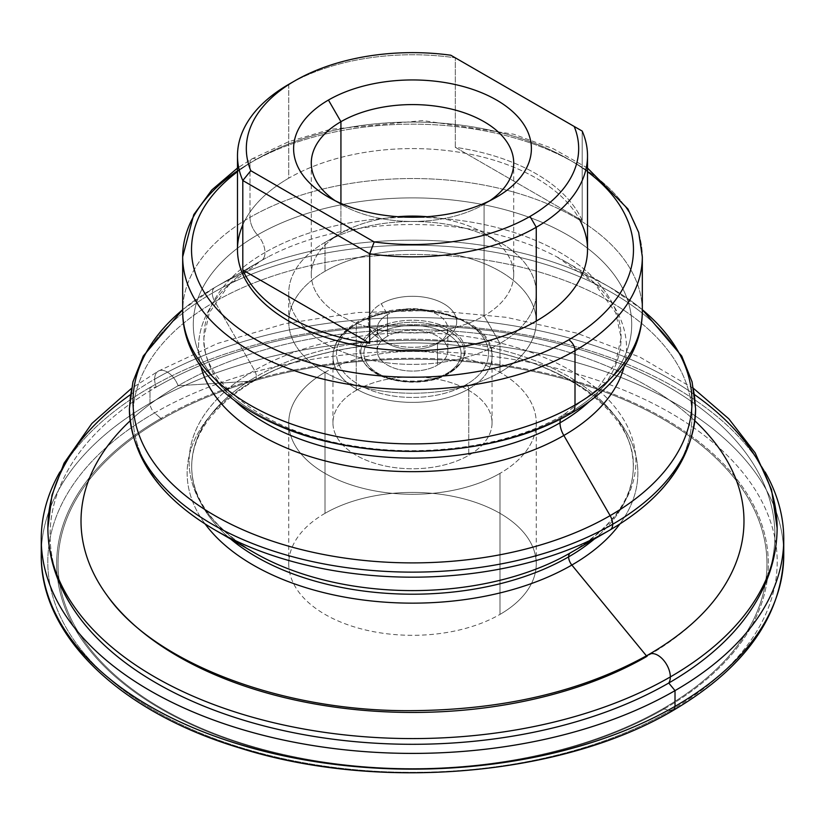 <?xml version="1.0" encoding="UTF-8"?>
<svg xmlns="http://www.w3.org/2000/svg" width="825" height="825" viewBox="0 0 825 825"><rect width="100%" height="100%" fill="white"/><g stroke="black" fill="none" stroke-linecap="round" stroke-linejoin="round"><path stroke-width="0.62" stroke-dasharray="4.12 3.09" d="M594.361 539.024A220.801 127.483 0 0 0 633.301 466.723A220.801 127.483 0 0 0 497.001 348.944A220.801 127.483 0 0 0 256.369 376.582A8.838 5.105 -120 0 0 254.533 370.425A223.389 128.978 180 0 1 570.457 370.425A223.389 128.978 180 0 1 570.467 552.822L570.467 552.822A223.389 128.978 0 0 0 570.457 370.425A223.389 128.978 0 0 0 254.533 370.425A8.838 5.105 60 0 1 256.369 376.582A220.801 127.483 0 0 0 191.699 466.723A220.801 127.483 0 0 0 230.639 539.024A220.801 127.483 180 0 1 191.699 466.723A220.801 127.483 180 0 1 256.369 376.582A8.838 5.105 60 0 1 254.533 380.634A8.838 5.105 60 0 1 253.151 381.037L178.107 385.739A331.485 191.379 180 0 1 694.887 420.843A331.485 191.379 0 0 0 178.107 385.739A17.676 10.209 -120 0 0 158.328 371.116A17.676 10.209 60 0 1 178.107 385.739A331.485 191.379 0 0 0 130.113 420.843A331.485 191.379 180 0 1 178.107 385.739L253.151 381.037A225.359 130.113 0 0 0 205.178 524.04A225.359 130.113 180 0 1 253.151 381.037A8.838 5.105 -120 0 0 254.533 380.634A8.838 5.105 -120 0 0 256.369 376.582A220.801 127.483 180 0 1 497.001 348.944A220.801 127.483 180 0 1 633.301 466.723A220.801 127.483 180 0 1 594.361 539.024M589.844 401.084A208.601 120.429 0 0 0 621.101 337.673A208.601 120.429 0 0 0 492.329 226.411A208.601 120.429 0 0 0 265 252.522A17.676 10.209 -120 0 0 257.493 234.95A219.213 126.555 180 0 1 567.507 234.95A219.213 126.555 180 0 1 567.507 413.933A17.676 10.209 -120 0 0 563.661 414.738A17.676 10.209 -120 0 0 560.526 418.987A17.676 10.209 60 0 1 563.661 414.738A17.676 10.209 60 0 1 567.507 413.933A219.213 126.555 180 0 1 257.493 413.933A219.213 126.555 180 0 1 257.493 234.95A17.676 10.209 60 0 1 265 252.522A208.601 120.429 0 0 0 203.899 337.673A208.601 120.429 0 0 0 235.156 401.084A208.601 120.429 180 0 1 203.899 337.673A208.601 120.429 180 0 1 265 252.522A17.676 10.209 60 0 1 261.339 260.607A17.676 10.209 60 0 1 261.154 260.71L214.871 287.43A279.489 161.36 180 0 1 610.129 287.43A279.489 161.36 180 0 1 642.324 309.705A279.489 161.36 0 0 0 610.129 287.43A279.489 161.36 0 0 0 214.871 287.43L214.871 287.43A12.375 7.147 -120 0 0 212.314 293.102A12.375 7.147 60 0 1 214.871 287.43L214.871 287.43A279.489 161.36 0 0 0 182.676 309.705A279.489 161.36 180 0 1 214.871 287.43L261.154 260.71A214.036 123.575 0 0 0 200.877 366.589A214.036 123.575 180 0 1 261.154 260.71A17.676 10.209 -120 0 0 261.339 260.607A17.676 10.209 -120 0 0 265 252.522A208.601 120.429 180 0 1 492.329 226.411A208.601 120.429 180 0 1 621.101 337.673A208.601 120.429 180 0 1 589.844 401.084M777.129 528.072A364.629 210.519 0 0 0 552.038 333.578A364.629 210.519 0 0 0 154.667 379.211A17.676 10.209 60 0 1 158.328 371.116A17.676 10.209 -120 0 0 154.667 379.211A364.629 210.519 0 0 0 47.871 528.072M717.461 596.083A331.485 191.379 180 0 1 646.893 656.401A331.485 191.379 180 0 1 107.539 596.083M695.609 408.674A283.109 163.453 0 0 0 520.843 257.668A283.109 163.453 0 0 0 212.314 293.102A283.109 163.453 0 0 0 129.391 408.674A283.109 163.453 180 0 1 212.314 293.102A12.375 7.147 -120 0 0 214.871 301.723L254.533 370.425A223.389 128.978 0 0 0 254.533 552.822A223.389 128.978 180 0 1 254.533 370.425L214.871 301.723A279.489 161.36 0 0 0 214.871 529.918A279.489 161.36 180 0 1 214.871 301.723A12.375 7.147 60 0 1 212.314 293.102A283.109 163.453 180 0 1 520.843 257.668A283.109 163.453 180 0 1 695.609 408.674M648.986 654.4A17.676 10.209 -120 0 0 646.893 656.401L646.449 655.854L646.893 656.401A331.485 191.379 0 0 0 717.41 596.145M670.385 710.665A364.702 210.561 0 0 0 670.385 412.892A364.702 210.561 0 0 0 154.615 412.892A8.838 5.105 60 0 1 149.985 403.25L149.985 387.502L149.985 403.25A371.25 214.335 180 0 1 554.575 356.782A371.25 214.335 180 0 1 783.75 554.802A371.25 214.335 0 0 0 554.575 356.782A371.25 214.335 0 0 0 149.985 403.25A371.25 214.335 0 0 0 41.498 546.934A371.25 214.335 180 0 1 149.985 403.25A8.838 5.105 -120 0 0 154.615 412.892A364.702 210.561 180 0 1 670.385 412.892A364.702 210.561 180 0 1 670.385 710.665L664.104 708.984A5.301 3.063 60 0 1 663.135 708.572A5.301 3.063 -120 0 0 664.104 708.984A355.833 205.435 180 0 1 160.896 708.984A355.833 205.435 180 0 1 160.896 418.45A5.301 3.063 -120 0 0 161.865 419.162A354.451 204.641 0 0 0 161.865 708.572A354.451 204.641 0 0 0 663.135 708.572A354.451 204.641 0 0 0 663.135 419.162A354.451 204.641 0 0 0 161.865 419.162A5.301 3.063 60 0 1 160.896 418.45A355.833 205.435 0 0 0 160.896 708.984A355.833 205.435 0 0 0 664.104 708.984L670.385 710.665A364.702 210.561 180 0 1 154.615 710.665A364.702 210.561 180 0 1 154.615 412.892L160.896 418.45L154.615 412.892A364.702 210.561 0 0 0 154.615 710.665A364.702 210.561 0 0 0 670.385 710.665A8.838 5.105 -120 0 0 673.179 710.418M149.985 387.502A371.25 214.335 180 0 1 765.126 472.024A371.25 214.335 0 0 0 149.985 387.502A371.25 214.335 0 0 0 59.874 472.034A371.25 214.335 180 0 1 149.985 387.502L156.234 387.111L149.985 387.502M55.162 569.951A362.412 209.241 180 0 1 156.234 387.111A362.412 209.241 0 0 0 79.087 617.079M567.507 413.933A219.213 126.555 0 0 0 567.507 234.95A219.213 126.555 0 0 0 257.493 234.95A17.676 10.209 60 0 1 249.996 217.388L249.996 163.02L249.996 217.388A229.824 132.691 180 0 1 500.445 188.626A229.824 132.691 180 0 1 642.324 311.211A229.824 132.691 0 0 0 500.445 188.626A229.824 132.691 0 0 0 249.996 217.388A229.824 132.691 0 0 0 182.676 311.211A229.824 132.691 180 0 1 249.996 217.388A17.676 10.209 -120 0 0 257.493 234.95A219.213 126.555 0 0 0 257.493 413.933A219.213 126.555 0 0 0 567.507 413.933A17.676 10.209 -120 0 0 571.343 413.129M237.487 170.847A229.824 132.691 180 0 1 249.996 163.02A8.838 5.105 60 0 1 251.821 158.977A8.838 5.105 60 0 1 256.245 159.411A220.987 127.586 0 0 0 237.487 171.734A220.987 127.586 180 0 1 256.245 159.411A8.838 5.105 -120 0 0 251.821 158.977A8.838 5.105 -120 0 0 249.996 163.02A229.824 132.691 180 0 1 500.445 134.258A229.824 132.691 180 0 1 642.324 256.843A229.824 132.691 0 0 0 500.445 134.258A229.824 132.691 0 0 0 249.996 163.02A229.824 132.691 0 0 0 182.676 256.843M375.963 331.011L375.241 329.154A52.697 30.422 0 0 0 364.392 363.093A52.697 30.422 0 0 0 449.759 372.178L449.037 373.209A51.676 29.834 180 0 1 365.32 364.289A51.676 29.834 180 0 1 375.963 331.011A51.676 29.834 0 0 0 365.32 364.289A51.676 29.834 0 0 0 449.037 373.209A3.537 2.042 60 0 1 448.645 373.581A3.537 2.042 60 0 1 446.882 373.405A48.613 28.071 180 0 1 378.118 373.405A48.613 28.071 180 0 1 378.118 333.713A3.537 2.042 60 0 1 375.963 331.011A3.537 2.042 -120 0 0 378.118 333.713A48.613 28.071 180 0 1 446.882 333.713A48.613 28.071 180 0 1 446.882 373.405A3.537 2.042 -120 0 0 448.645 373.581A3.537 2.042 -120 0 0 449.037 373.209A51.676 29.834 0 0 0 459.68 364.289A51.676 29.834 0 0 0 441.808 327.535A51.676 29.834 0 0 0 375.963 331.011A51.676 29.834 180 0 1 441.808 327.535A51.676 29.834 180 0 1 459.68 364.289A51.676 29.834 180 0 1 449.037 373.209L449.759 372.178A52.697 30.422 180 0 1 375.241 372.178A52.697 30.422 180 0 1 375.241 329.154A52.697 30.422 180 0 1 449.759 329.154A52.697 30.422 180 0 1 449.759 372.178A52.697 30.422 0 0 0 460.608 363.093A52.697 30.422 0 0 0 442.386 325.607A52.697 30.422 0 0 0 375.241 329.154L375.963 331.011M466.249 384.584A3.537 2.042 60 0 1 468.755 388.915A79.551 45.932 180 0 1 382.058 398.877A79.551 45.932 180 0 1 332.949 356.441A79.551 45.932 180 0 1 356.245 323.967A3.537 2.042 60 0 1 356.978 322.348A3.537 2.042 60 0 1 358.751 322.523A76.013 43.89 0 0 0 358.751 384.584A76.013 43.89 0 0 0 466.249 384.584A76.013 43.89 0 0 0 466.249 322.523A76.013 43.89 0 0 0 358.751 322.523A3.537 2.042 -120 0 0 356.978 322.348A3.537 2.042 -120 0 0 356.245 323.967L356.245 390.359A79.551 45.932 180 0 1 442.942 380.407A79.551 45.932 180 0 1 492.051 422.843A79.551 45.932 180 0 1 468.755 455.317L468.755 388.915A79.551 45.932 0 0 0 492.051 356.441A79.551 45.932 0 0 0 442.942 314.005A79.551 45.932 0 0 0 356.245 323.967A79.551 45.932 0 0 0 332.949 356.441A79.551 45.932 0 0 0 382.058 398.877A79.551 45.932 0 0 0 468.755 388.915L468.755 455.317A79.551 45.932 180 0 1 382.058 465.279A79.551 45.932 180 0 1 332.949 422.843A79.551 45.932 180 0 1 356.245 390.359L356.245 323.967A79.551 45.932 180 0 1 442.942 314.005A79.551 45.932 180 0 1 492.051 356.441A79.551 45.932 180 0 1 468.755 388.915A3.537 2.042 -120 0 0 466.249 384.584A76.013 43.89 180 0 1 358.751 384.584A76.013 43.89 180 0 1 358.751 322.523A76.013 43.89 180 0 1 466.249 322.523A76.013 43.89 180 0 1 466.249 384.584M324.998 372.323L324.998 513.346A123.75 71.445 180 0 1 459.855 497.857A123.75 71.445 180 0 1 536.25 563.867A123.75 71.445 180 0 1 500.002 614.388L500.002 473.364A123.75 71.445 0 0 0 536.25 422.843A123.75 71.445 0 0 0 459.855 356.833A123.75 71.445 0 0 0 324.998 372.323A123.75 71.445 0 0 0 288.75 422.843A123.75 71.445 0 0 0 365.145 488.854A123.75 71.445 0 0 0 500.002 473.364L500.002 614.388A123.75 71.445 180 0 1 365.145 629.877A123.75 71.445 180 0 1 288.75 563.867A123.75 71.445 180 0 1 324.998 513.346L324.998 372.323A123.75 71.445 180 0 1 500.002 372.323A123.75 71.445 180 0 1 500.002 473.364A123.75 71.445 180 0 1 324.998 473.364A123.75 71.445 180 0 1 324.998 372.323M340.931 203.393L340.931 233.207A101.207 58.431 180 0 1 397.897 216.707A101.207 58.431 0 0 0 340.931 233.207L340.931 233.207A101.207 58.431 0 0 0 340.931 315.841A101.207 58.431 0 0 0 484.069 315.841L484.069 204.342A101.207 58.431 0 0 0 489.813 200.733A101.207 58.431 180 0 1 484.069 204.332A101.207 58.431 180 0 1 340.931 204.332A101.207 58.431 180 0 1 335.187 200.733A101.207 58.431 0 0 0 484.069 204.342A101.207 58.431 180 0 1 484.069 204.342L496.567 197.123L484.069 204.342L484.069 315.841L500.002 343.448A123.75 71.445 180 0 1 324.998 343.448A123.75 71.445 180 0 1 324.998 242.406L340.931 233.207L324.998 242.406L324.998 271.281A123.75 71.445 180 0 1 459.855 255.791A123.75 71.445 180 0 1 536.25 321.802A123.75 71.445 180 0 1 500.002 372.323L500.002 343.448A123.75 71.445 0 0 0 536.25 292.927A123.75 71.445 0 0 0 459.855 226.927A123.75 71.445 0 0 0 324.998 242.406A123.75 71.445 0 0 0 288.75 292.927A123.75 71.445 0 0 0 365.145 358.937A123.75 71.445 0 0 0 500.002 343.448L500.002 372.323A123.75 71.445 180 0 1 365.145 387.812A123.75 71.445 180 0 1 288.75 321.802A123.75 71.445 180 0 1 324.998 271.281L324.998 242.406A123.75 71.445 180 0 1 500.002 242.406A123.75 71.445 180 0 1 500.002 343.448L484.069 315.841A101.207 58.431 0 0 0 484.069 233.207A101.207 58.431 0 0 0 427.103 216.707A101.207 58.431 180 0 1 513.707 274.529A101.207 58.431 180 0 1 484.069 315.841A101.207 58.431 180 0 1 373.766 328.515A101.207 58.431 180 0 1 311.293 274.529A101.207 58.431 180 0 1 340.931 233.207L340.931 203.393M587.513 249.624A175.013 101.042 0 0 0 479.48 156.276A175.013 101.042 0 0 0 288.74 178.179L288.74 84.356A175.013 101.042 180 0 1 455.307 57.822L455.307 147.324A175.013 101.042 180 0 1 582.202 220.584L582.202 131.082L582.202 220.584L455.307 147.324L455.307 57.822A175.013 101.042 0 0 0 288.74 84.356L294.989 80.747M437.498 365.104L437.498 343.448A35.362 20.408 0 0 0 447.862 329.02A35.362 20.408 0 0 0 426.03 310.159A35.362 20.408 0 0 0 387.502 314.583L387.502 336.229A35.362 20.408 180 0 1 426.03 331.805A35.362 20.408 180 0 1 447.862 350.666A35.362 20.408 180 0 1 437.498 365.104A35.362 20.408 0 0 0 437.498 336.229A35.362 20.408 0 0 0 387.502 336.229A35.362 20.408 0 0 0 387.502 365.104A35.362 20.408 0 0 0 437.498 365.104A35.362 20.408 180 0 1 398.97 369.528A35.362 20.408 180 0 1 377.138 350.666A35.362 20.408 180 0 1 387.502 336.229L387.502 314.583L381.253 303.755A44.199 25.513 0 0 0 381.243 339.838A44.199 25.513 0 0 0 443.747 339.838L437.498 343.448A35.362 20.408 180 0 1 387.502 343.448A35.362 20.408 180 0 1 387.502 314.583A35.362 20.408 180 0 1 437.498 314.583A35.362 20.408 180 0 1 437.498 343.448L443.747 339.838A44.199 25.513 0 0 0 443.757 339.838A44.199 25.513 0 0 0 443.747 303.755A44.199 25.513 0 0 0 381.253 303.755L387.502 314.583A35.362 20.408 0 0 0 377.138 329.02A35.362 20.408 0 0 0 398.97 347.872A35.362 20.408 0 0 0 437.498 343.448L437.498 365.104M130.34 394.732A364.629 210.519 180 0 1 154.667 379.211A17.676 10.209 -120 0 0 156.234 387.111A17.676 10.209 60 0 1 154.667 379.211A364.629 210.519 180 0 1 694.66 394.732M610.129 529.918A279.489 161.36 0 0 0 610.129 301.723A279.489 161.36 0 0 0 214.871 301.723A279.489 161.36 180 0 1 610.129 301.723A279.489 161.36 180 0 1 610.129 529.918L570.467 552.822C612.088 527.598 633.033 498.898 633.301 466.723C635.776 415.48 566.517 361.061 470.528 347.387C394.876 335.208 308.808 348.645 254.533 380.634C212.912 405.848 191.967 434.548 191.699 466.723C191.967 498.898 212.912 527.598 254.533 552.822M745.913 617.079A362.412 209.241 0 0 0 615.357 361.68A362.412 209.241 0 0 0 156.234 387.111A362.412 209.241 180 0 1 615.275 361.649A362.412 209.241 180 0 1 745.996 616.966M450.811 55.223L582.202 131.082L450.811 55.223M288.74 84.356L288.74 178.179A175.013 101.042 0 0 0 237.487 249.624M582.202 220.584A175.013 101.042 0 0 0 455.307 147.324L582.202 220.584M500.002 372.323A123.75 71.445 0 0 0 500.002 271.281A123.75 71.445 0 0 0 324.998 271.281A123.75 71.445 0 0 0 324.998 372.323A123.75 71.445 0 0 0 500.002 372.323M381.253 303.755A44.199 25.513 180 0 1 443.747 303.755A44.199 25.513 180 0 1 443.747 339.838A44.199 25.513 180 0 1 381.253 339.838A44.199 25.513 180 0 1 381.253 303.755M624.123 366.589A214.036 123.575 0 0 0 557.133 256.998A214.036 123.575 0 0 0 267.867 256.998A214.036 123.575 0 0 0 261.154 260.71A214.036 123.575 180 0 1 563.846 260.71A214.036 123.575 180 0 1 624.123 366.589M619.822 524.04A225.359 130.113 0 0 0 538.643 365.217A225.359 130.113 0 0 0 253.151 381.037A225.359 130.113 180 0 1 538.643 365.217A225.359 130.113 180 0 1 619.822 524.04M256.245 159.411A220.987 127.586 180 0 1 587.513 171.734A220.987 127.586 0 0 0 256.245 159.411M664.104 708.984A355.833 205.435 0 0 0 664.104 418.45A355.833 205.435 0 0 0 160.896 418.45A355.833 205.435 180 0 1 664.104 418.45A355.833 205.435 180 0 1 664.104 708.984M242.797 224.905A175.013 101.042 180 0 1 288.74 178.179A175.013 101.042 180 0 1 579.202 218.852M378.118 333.713A48.613 28.071 0 0 0 378.118 373.405A48.613 28.071 0 0 0 446.882 373.405A48.613 28.071 0 0 0 446.882 333.713A48.613 28.071 0 0 0 378.118 333.713M356.245 390.359A79.551 45.932 0 0 0 356.245 455.317A79.551 45.932 0 0 0 468.755 455.317A79.551 45.932 0 0 0 468.755 390.359A79.551 45.932 0 0 0 356.245 390.359M161.865 419.162A354.451 204.641 180 0 1 663.135 419.162A354.451 204.641 180 0 1 663.135 708.572A354.451 204.641 180 0 1 161.865 708.572A354.451 204.641 180 0 1 161.865 419.162M324.998 513.346A123.75 71.445 0 0 0 324.998 614.388A123.75 71.445 0 0 0 500.002 614.388A123.75 71.445 0 0 0 500.002 513.346A123.75 71.445 0 0 0 324.998 513.346M557.133 256.998L594.371 283.295L615.646 312.685L621.101 337.673L615.594 362.814L596.485 389.967L563.661 414.738C511.717 445.469 427.288 458.422 354.08 445.985C263.144 432.486 200.774 380.459 203.899 337.673L209.354 312.685L228.453 285.45L261.339 260.607L267.867 256.998M693.619 388.493L639.901 357.122L576.644 333.125L506.468 317.347L432.3 310.396L357.287 312.562L284.625 323.74L217.367 343.509L158.328 371.116L131.381 388.493M642.324 309.623L610.129 287.43L563.846 260.71M182.676 309.623L214.871 287.43L261.154 260.71M587.513 168.053L553.482 148.84L513.593 134.186L422.988 120.563L330.639 129.278L288.657 141.714L251.821 158.977L237.487 168.053M364.392 363.093L365.32 364.289C378.417 383.264 424.885 388.389 448.645 373.581L460.608 363.093M332.949 422.843L332.949 356.441C333.29 343.035 341.302 331.671 356.978 322.348C402.94 293.03 495.804 315.8 492.051 356.441L492.051 422.843M536.25 563.867L536.25 422.843M513.707 274.529L513.707 163.02M328.433 197.123L340.931 204.332M324.998 242.406L340.931 233.207M536.25 292.927L536.25 321.802M447.862 329.02L447.862 350.666M381.243 339.838L387.502 343.448M437.498 343.448L443.757 339.838M377.138 350.666L377.138 329.02M288.75 321.802L288.75 292.927M484.069 233.207L500.002 242.406M484.069 204.332L496.567 197.123M311.293 163.02L311.293 274.529M288.75 422.843L288.75 563.867"/><path stroke-width="1.24" d="M568.631 556.865A220.801 127.483 0 0 0 594.361 539.024A220.801 127.483 180 0 1 568.631 556.865A8.838 5.105 60 0 1 570.467 552.822A8.838 5.105 -120 0 0 568.631 556.865A220.801 127.483 180 0 1 230.639 539.024A220.801 127.483 0 0 0 568.631 556.865A8.838 5.105 -120 0 0 571.849 565.042A225.359 130.113 180 0 1 205.178 524.04A225.359 130.113 0 0 0 571.849 565.042A8.838 5.105 60 0 1 568.631 556.865M560 422.833A208.601 120.429 0 0 0 589.844 401.084A208.601 120.429 180 0 1 560 422.833A17.676 10.209 60 0 1 560.526 418.987A17.676 10.209 -120 0 0 560 422.833A208.601 120.429 180 0 1 235.156 401.084A208.601 120.429 0 0 0 560 422.833A17.676 10.209 -120 0 0 563.846 435.476A214.036 123.575 180 0 1 345.665 465.486A214.036 123.575 180 0 1 200.877 366.589A214.036 123.575 0 0 0 345.665 465.486A214.036 123.575 0 0 0 563.846 435.476A17.676 10.209 60 0 1 560 422.833M130.34 394.732A364.629 210.519 180 0 0 47.871 528.072C48.118 559.536 58.523 589.205 79.087 617.079A362.412 209.241 0 0 0 668.766 683.018L675.015 690.628A371.25 214.335 180 0 1 270.425 737.096A371.25 214.335 180 0 1 41.25 539.065A371.25 214.335 180 0 1 59.874 472.034A371.25 214.335 0 0 0 217.903 721.597A371.25 214.335 0 0 0 675.015 690.628A371.25 214.335 0 0 0 765.126 472.024A371.25 214.335 180 0 1 783.75 539.065A371.25 214.335 180 0 1 675.015 690.628L668.766 683.018A17.676 10.209 -120 0 0 670.333 676.923A364.629 210.519 0 0 0 777.129 528.072A364.629 210.519 180 0 1 670.333 676.923A17.676 10.209 -120 0 0 662.609 659.134A17.676 10.209 -120 0 0 648.986 654.4A17.676 10.209 60 0 1 662.609 659.134A17.676 10.209 60 0 1 670.333 676.923A364.629 210.519 180 0 1 272.962 722.556A364.629 210.519 180 0 1 47.871 528.072A364.629 210.519 0 0 0 272.962 722.556A364.629 210.519 0 0 0 670.333 676.923A17.676 10.209 60 0 1 668.766 683.018A362.412 209.241 180 0 1 302.301 734.394A362.412 209.241 180 0 1 55.162 569.951M717.41 596.145A331.485 191.379 0 0 0 694.887 420.843A331.485 191.379 180 0 1 717.461 596.083C701.611 617.605 678.789 637.044 648.986 654.4C582.202 691.845 501.517 710.603 406.921 710.676C277.427 710.645 153.419 661.32 107.539 596.083A331.485 191.379 180 0 1 130.113 420.843A331.485 191.379 0 0 0 207.096 671.282A331.485 191.379 0 0 0 646.893 656.401A17.676 10.209 60 0 1 648.986 654.4M612.686 524.257A283.109 163.453 0 0 0 695.609 408.674A283.109 163.453 180 0 1 612.686 524.257A12.375 7.147 -120 0 0 610.129 515.635A12.375 7.147 60 0 1 612.686 524.257A283.109 163.453 180 0 1 304.157 559.69A283.109 163.453 180 0 1 129.391 408.674A283.109 163.453 0 0 0 304.157 559.69A283.109 163.453 0 0 0 612.686 524.257A12.375 7.147 60 0 1 610.129 529.918A279.489 161.36 180 0 1 214.871 529.918A279.489 161.36 0 0 0 610.129 529.918A12.375 7.147 -120 0 0 612.686 524.257M642.324 309.705A279.489 161.36 180 0 1 610.129 515.635A279.489 161.36 180 0 1 233.444 525.422A279.489 161.36 180 0 1 182.676 309.705A279.489 161.36 0 0 0 233.444 525.422A279.489 161.36 0 0 0 610.129 515.635L563.846 435.476A214.036 123.575 0 0 0 624.123 366.589A214.036 123.575 180 0 1 563.846 435.476L610.129 515.635A279.489 161.36 0 0 0 642.324 309.705M570.467 552.822A223.389 128.978 180 0 1 254.533 552.822A223.389 128.978 0 0 0 570.467 552.822L610.129 529.918L570.467 552.822M41.25 539.065L41.25 554.802C40.229 636.209 120.832 712.408 240.023 748.079C378.407 791.969 562.619 776.108 673.179 710.418A8.838 5.105 -120 0 0 675.015 706.365A371.25 214.335 180 0 1 270.425 752.833A371.25 214.335 180 0 1 41.25 554.802A371.25 214.335 180 0 1 41.498 546.934A371.25 214.335 0 0 0 41.25 554.802A371.25 214.335 0 0 0 270.425 752.833A371.25 214.335 0 0 0 675.015 706.365A371.25 214.335 0 0 0 783.75 554.802A371.25 214.335 180 0 1 675.015 706.365L675.015 690.628L675.015 706.365A8.838 5.105 60 0 1 673.179 710.418A8.838 5.105 60 0 1 670.385 710.665M646.449 655.854L571.849 565.042A225.359 130.113 0 0 0 619.822 524.04A225.359 130.113 180 0 1 571.849 565.042L646.449 655.854M237.487 168.053L211.839 189.936L193.762 214.665L182.676 256.843A229.824 132.691 0 0 0 324.555 379.428A229.824 132.691 0 0 0 575.004 350.666A229.824 132.691 0 0 0 642.324 256.843A229.824 132.691 180 0 1 575.004 350.666A229.824 132.691 180 0 1 324.555 379.428A229.824 132.691 180 0 1 182.676 256.843L182.676 311.211C182.273 374.632 250.831 427.494 340.56 444.469C419.368 460.433 511.593 448.222 571.343 413.129A17.676 10.209 -120 0 0 575.004 405.034A229.824 132.691 180 0 1 324.555 433.806A229.824 132.691 180 0 1 182.676 311.211A229.824 132.691 0 0 0 324.555 433.806A229.824 132.691 0 0 0 575.004 405.034A229.824 132.691 0 0 0 642.324 311.211A229.824 132.691 180 0 1 575.004 405.034L575.004 350.666L575.004 405.034A17.676 10.209 60 0 1 571.343 413.129A17.676 10.209 60 0 1 567.507 413.933M575.004 350.666A8.838 5.105 -120 0 0 568.755 339.838A220.987 127.586 180 0 1 266.609 345.458A220.987 127.586 180 0 1 237.487 171.734A220.987 127.586 0 0 0 266.609 345.458A220.987 127.586 0 0 0 568.755 339.838A8.838 5.105 60 0 1 575.004 350.666M340.931 121.698L340.931 203.393L340.931 121.698L328.433 100.052A118.893 68.64 0 0 0 328.433 197.123A118.893 68.64 0 0 0 496.567 197.123L496.567 197.123A118.893 68.64 0 0 0 496.567 100.052A118.893 68.64 0 0 0 328.433 100.052L340.931 121.698A101.207 58.431 180 0 1 480.996 120.007A101.207 58.431 180 0 1 489.813 200.733A101.207 58.431 0 0 0 513.707 163.02A101.207 58.431 0 0 0 451.234 109.034A101.207 58.431 0 0 0 340.931 121.698A101.207 58.431 0 0 0 311.293 163.02A101.207 58.431 0 0 0 335.187 200.733A101.207 58.431 180 0 1 340.931 121.698M397.897 216.707A101.207 58.431 180 0 1 427.103 216.707A101.207 58.431 0 0 0 397.897 216.707M237.487 155.801L237.487 249.624A175.013 101.042 0 0 0 345.52 342.983A175.013 101.042 0 0 0 536.26 321.08L536.26 227.257A175.013 101.042 180 0 1 369.693 253.78L369.693 343.272A175.013 101.042 180 0 1 242.797 270.012L242.797 180.52A175.013 101.042 180 0 1 237.487 155.801A175.013 101.042 180 0 1 288.74 84.356L294.989 80.747A166.176 95.937 180 0 1 450.811 55.223A166.176 95.937 0 0 0 294.989 80.747L294.989 80.747A166.176 95.937 0 0 0 250.8 170.703A166.176 95.937 180 0 1 294.989 80.747L288.74 84.356A175.013 101.042 0 0 0 242.797 180.52L250.8 170.703L374.189 241.942A166.176 95.937 0 0 0 530.011 216.428A166.176 95.937 0 0 0 574.2 126.472L582.202 131.082L574.2 126.472A166.176 95.937 180 0 1 530.011 216.428L536.26 227.257L536.26 321.08A175.013 101.042 0 0 0 587.513 249.624L587.513 155.801A175.013 101.042 180 0 1 536.26 227.257L530.011 216.428A166.176 95.937 180 0 1 374.189 241.942L369.693 253.78A175.013 101.042 0 0 0 536.26 227.257A175.013 101.042 0 0 0 582.202 131.082A175.013 101.042 180 0 1 587.513 155.801M694.66 394.732A364.629 210.519 180 0 1 777.129 528.072L771.54 489.637L755.153 452.843L728.846 418.863L693.619 388.493M745.996 616.966A362.412 209.241 180 0 1 668.766 683.018A362.412 209.241 0 0 0 745.913 617.079C766.477 589.205 776.882 559.536 777.129 528.072M574.2 126.472L450.811 55.223L574.2 126.472M328.433 100.052A118.893 68.64 180 0 1 496.567 100.052A118.893 68.64 180 0 1 496.567 197.123A118.893 68.64 180 0 1 328.433 197.123A118.893 68.64 180 0 1 328.433 100.052M369.693 343.272L369.693 253.78L242.797 180.52L242.797 270.012L369.693 343.272L242.797 270.012A175.013 101.042 0 0 0 369.693 343.272M369.693 253.78L374.189 241.942L250.8 170.703L242.797 180.52L369.693 253.78M587.513 171.734A220.987 127.586 180 0 1 568.755 339.838A220.987 127.586 0 0 0 587.513 171.734M182.676 256.843A229.824 132.691 180 0 1 237.487 170.847M579.202 218.852A175.013 101.042 180 0 1 536.26 321.08A175.013 101.042 180 0 1 326.102 337.507A175.013 101.042 180 0 1 242.797 224.905M610.129 529.918C665.321 497.568 693.815 457.153 695.609 408.674L692.092 381.903L681.718 356.029L642.324 309.623M254.533 552.822L214.871 529.918C159.679 497.568 131.185 457.153 129.391 408.674L132.907 381.903L143.282 356.029L182.676 309.623M47.871 528.072L51.975 495.093L64.082 463.155L91.812 423.534L131.381 388.493M673.179 710.418C744.923 668.106 781.78 616.234 783.75 554.802L783.75 539.065M571.343 413.129C598.228 397.66 617.915 378.757 630.393 356.41C638.272 341.973 642.252 326.906 642.324 311.211L642.324 256.843L638.674 232.433L627.959 209.014L587.513 168.053"/></g></svg>
